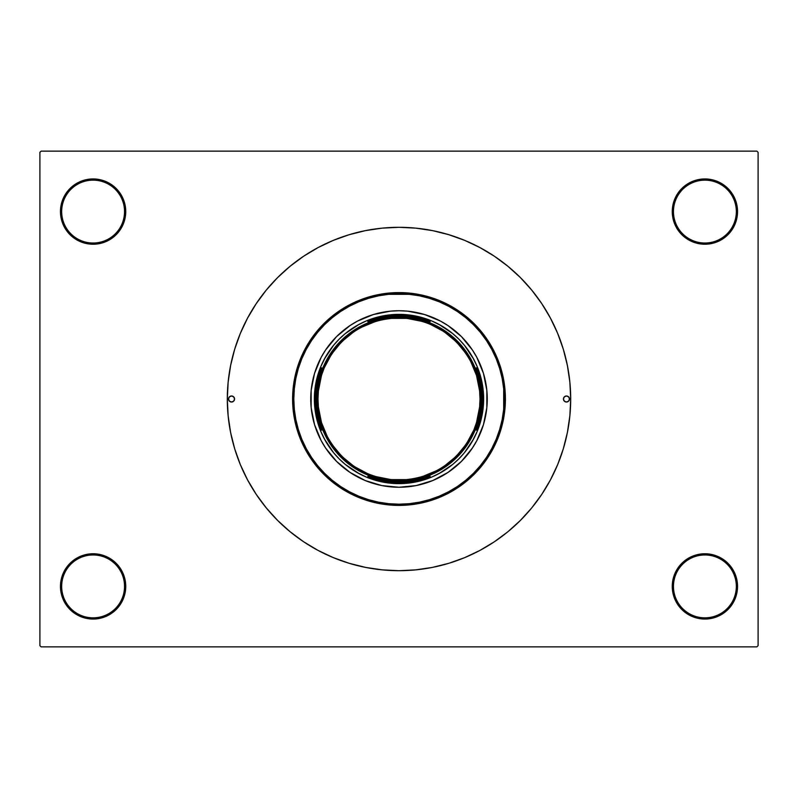 <?xml version="1.0" encoding="UTF-8"?>
<svg xmlns="http://www.w3.org/2000/svg" width="798" height="798" viewBox="0 0 798 798"><rect width="100%" height="100%" fill="white"/><g stroke="black" fill="none" stroke-linecap="round" stroke-linejoin="round"><path stroke-width="1.2" d="M736.335 586.41A31.441 31.441 0 0 0 704.903 554.969A31.441 31.441 0 0 0 673.462 586.41L672.255 586.41A32.648 32.648 0 0 1 704.903 553.762A32.648 32.648 0 0 1 737.542 586.41L736.335 586.41A31.441 31.441 0 0 1 704.903 617.842A31.441 31.441 0 0 1 673.462 586.41A31.441 31.441 0 0 1 704.903 554.969A31.441 31.441 0 0 1 736.335 586.41L737.542 586.41L736.923 580.036L735.058 573.912L732.045 568.276L727.985 563.328L723.038 559.268L717.392 556.246L711.267 554.391L704.903 553.762L698.529 554.391L692.405 556.246L686.759 559.268L681.811 563.328L677.751 568.276L674.739 573.912L672.884 580.036L672.255 586.41L672.884 592.774L674.739 598.899L677.751 604.545L681.811 609.492L686.759 613.552L692.405 616.565L698.529 618.43L704.903 619.058L711.267 618.43L717.392 616.565L723.038 613.552L727.985 609.492L732.045 604.545L735.058 598.899L736.923 592.774L737.542 586.41A32.648 32.648 0 0 1 704.903 619.058A32.648 32.648 0 0 1 672.255 586.41L673.462 586.41A31.441 31.441 0 0 0 704.903 617.842A31.441 31.441 0 0 0 736.335 586.41M124.538 586.41A31.441 31.441 0 0 0 93.097 554.969A31.441 31.441 0 0 0 61.665 586.41L60.458 586.41A32.648 32.648 0 0 1 93.097 553.762A32.648 32.648 0 0 1 125.745 586.41L124.538 586.41A31.441 31.441 0 0 1 93.097 617.842A31.441 31.441 0 0 1 61.665 586.41A31.441 31.441 0 0 1 93.097 554.969A31.441 31.441 0 0 1 124.538 586.41L125.745 586.41L125.116 580.036L123.261 573.912L120.249 568.276L116.189 563.328L111.241 559.268L105.595 556.246L99.471 554.391L93.097 553.762L86.733 554.391L80.608 556.246L74.962 559.268L70.015 563.328L65.955 568.276L62.942 573.912L61.077 580.036L60.458 586.41L61.077 592.774L62.942 598.899L65.955 604.545L70.015 609.492L74.962 613.552L80.608 616.565L86.733 618.43L93.097 619.058L99.471 618.43L105.595 616.565L111.241 613.552L116.189 609.492L120.249 604.545L123.261 598.899L125.116 592.774L125.745 586.41A32.648 32.648 0 0 1 93.097 619.058A32.648 32.648 0 0 1 60.458 586.41L61.665 586.41A31.441 31.441 0 0 0 93.097 617.842A31.441 31.441 0 0 0 124.538 586.41M124.538 211.59A31.441 31.441 0 0 0 93.097 180.158A31.441 31.441 0 0 0 61.665 211.59L60.458 211.59A32.648 32.648 0 0 1 93.097 178.942A32.648 32.648 0 0 1 125.745 211.59L124.538 211.59A31.441 31.441 0 0 1 93.097 243.031A31.441 31.441 0 0 1 61.665 211.59A31.441 31.441 0 0 1 93.097 180.158A31.441 31.441 0 0 1 124.538 211.59L125.745 211.59L125.116 205.226L123.261 199.101L120.249 193.455L116.189 188.508L111.241 184.448L105.595 181.435L99.471 179.57L93.097 178.942L86.733 179.57L80.608 181.435L74.962 184.448L70.015 188.508L65.955 193.455L62.942 199.101L61.077 205.226L60.458 211.59L61.077 217.964L62.942 224.088L65.955 229.724L70.015 234.672L74.962 238.732L80.608 241.754L86.733 243.609L93.097 244.238L99.471 243.609L105.595 241.754L111.241 238.732L116.189 234.672L120.249 229.724L123.261 224.088L125.116 217.964L125.745 211.59A32.648 32.648 0 0 1 93.097 244.238A32.648 32.648 0 0 1 60.458 211.59L61.665 211.59A31.441 31.441 0 0 0 93.097 243.031A31.441 31.441 0 0 0 124.538 211.59M736.335 211.59A31.441 31.441 0 0 0 704.903 180.158A31.441 31.441 0 0 0 673.462 211.59L672.255 211.59A32.648 32.648 0 0 1 704.903 178.942A32.648 32.648 0 0 1 737.542 211.59L736.335 211.59A31.441 31.441 0 0 1 704.903 243.031A31.441 31.441 0 0 1 673.462 211.59A31.441 31.441 0 0 1 704.903 180.158A31.441 31.441 0 0 1 736.335 211.59L737.542 211.59L736.923 205.226L735.058 199.101L732.045 193.455L727.985 188.508L723.038 184.448L717.392 181.435L711.267 179.57L704.903 178.942L698.529 179.57L692.405 181.435L686.759 184.448L681.811 188.508L677.751 193.455L674.739 199.101L672.884 205.226L672.255 211.59L672.884 217.964L674.739 224.088L677.751 229.724L681.811 234.672L686.759 238.732L692.405 241.754L698.529 243.609L704.903 244.238L711.267 243.609L717.392 241.754L723.038 238.732L727.985 234.672L732.045 229.724L735.058 224.088L736.923 217.964L737.542 211.59A32.648 32.648 0 0 1 704.903 244.238A32.648 32.648 0 0 1 672.255 211.59L673.462 211.59A31.441 31.441 0 0 0 704.903 243.031A31.441 31.441 0 0 0 736.335 211.59M756.893 646.859L41.107 646.859L39.9 645.652L39.9 152.348L41.107 151.141L756.893 151.141L41.107 151.141L39.9 152.348L39.9 645.652L41.107 646.859L756.893 646.859L758.1 645.652L758.1 152.348L758.1 645.652L756.893 646.859M350.292 563.637L351.429 563.967M756.893 151.141L758.1 152.348L756.893 151.141M290.083 531.717L303.609 541.752L318.063 550.42L333.295 557.622L349.165 563.298L365.504 567.388L382.172 569.862L399 570.69L415.828 569.862L432.496 567.388L448.835 563.298L464.705 557.622L479.937 550.42L494.391 541.752L507.917 531.717L520.406 520.406L531.717 507.917L541.752 494.391L550.42 479.937L557.622 464.705L563.298 448.835L567.388 432.496L569.862 415.828L570.69 399A171.69 171.69 0 0 1 399 570.69A171.69 171.69 0 0 1 227.31 399A171.69 171.69 0 0 1 399 227.31A171.69 171.69 0 0 1 570.69 399L569.862 382.172L567.388 365.504L563.298 349.165L557.622 333.295L550.42 318.063L541.752 303.609L531.717 290.083L520.406 277.594L507.917 266.283L494.391 256.248L479.937 247.579L464.705 240.378L448.835 234.702L432.496 230.612L415.828 228.138L399 227.31L382.172 228.138L365.504 230.612L349.165 234.702L333.295 240.378L318.063 247.579L303.609 256.248L290.083 266.283L277.594 277.594L266.283 290.083L256.248 303.609L247.579 318.063L240.378 333.295L234.702 349.165L230.612 365.504L228.138 382.172L227.31 399L228.138 415.828L230.612 432.496L234.702 448.835L240.378 464.705L247.579 479.937L256.248 494.391L266.283 507.917L277.594 520.406L290.083 531.717L303.609 541.752M735.058 224.088L736.923 217.964M62.942 199.101L61.077 205.226M62.942 573.912L61.077 580.036M735.058 598.899L736.923 592.774M371.22 321.614L367.818 321.614A83.431 83.431 0 0 1 399 315.569L399 314.362A84.638 84.638 0 0 0 314.362 399A84.638 84.638 0 0 0 399 483.638L399 482.431A83.431 83.431 0 0 1 367.818 476.386L371.22 476.386L367.818 476.386L383.12 480.905L399 482.431L414.88 480.905L430.182 476.386A83.431 83.431 0 0 1 399 482.431L399 483.638A84.638 84.638 0 0 1 314.362 399A84.638 84.638 0 0 1 399 314.362A84.638 84.638 0 0 1 483.638 399A84.638 84.638 0 0 1 399 483.638A84.638 84.638 0 0 0 483.638 399A84.638 84.638 0 0 0 399 314.362L399 315.569L383.12 317.095L375.359 318.991L367.818 321.614L371.22 321.614M321.614 367.818L321.614 371.22L321.614 367.818L317.095 383.12L315.569 399L317.095 414.88L321.614 430.182A83.431 83.431 0 0 1 321.614 367.818M321.614 426.78L321.614 430.182L321.614 426.78M430.182 321.614L414.88 317.095L399 315.569A83.431 83.431 0 0 1 430.182 321.614L426.78 321.614L430.182 321.614M476.386 430.182L480.905 414.88L482.431 399L480.905 383.12L476.386 367.818A83.431 83.431 0 0 1 476.386 430.182L476.386 426.78L476.386 430.182M357.464 325.255L366.611 320.806L374.432 318.013L382.491 315.988L399 314.362L415.509 315.988L423.568 318.013L431.389 320.806L441.204 325.634M472.745 357.464L477.194 366.611L479.987 374.432L482.012 382.491L483.638 399L482.012 415.509L479.987 423.568L477.194 431.389L472.366 441.204M440.536 472.745L431.389 477.194L423.568 479.987L415.509 482.012L399 483.638L382.491 482.012L374.432 479.987L366.611 477.194L356.796 472.366M325.255 440.536L320.806 431.389L318.013 423.568L315.988 415.509L314.362 399L315.988 382.491L318.013 374.432L320.806 366.611L325.634 356.796M426.78 476.386L430.182 476.386L426.78 476.386M476.386 371.22L476.386 367.818L476.386 371.22M563.438 399A3.022 3.022 0 0 1 566.46 395.978A3.022 3.022 0 0 1 569.483 399L568.595 401.135L566.46 402.022L564.326 401.135L563.438 399L564.326 396.865L566.46 395.978L568.595 396.865L569.483 399A3.022 3.022 0 0 1 566.46 402.022A3.022 3.022 0 0 1 563.438 399L564.326 401.135L566.46 402.022L568.595 401.135L569.483 399L568.595 396.865L566.46 395.978L564.326 396.865L563.438 399M228.517 399A3.022 3.022 0 0 1 231.54 395.978A3.022 3.022 0 0 1 234.562 399L233.674 401.135L231.54 402.022L229.405 401.135L228.517 399L229.405 396.865L231.54 395.978L233.674 396.865L234.562 399A3.022 3.022 0 0 1 231.54 402.022A3.022 3.022 0 0 1 228.517 399L229.405 401.135L231.54 402.022L233.674 401.135L234.562 399L233.674 396.865L231.54 395.978L229.405 396.865L228.517 399M330.741 343.04A88.259 88.259 0 0 0 310.741 399A88.259 88.259 0 0 1 399 310.741A88.259 88.259 0 0 1 487.259 399A88.259 88.259 0 0 0 467.259 343.04M467.199 342.97A88.259 88.259 0 0 0 461.444 336.616M461.384 336.556A88.259 88.259 0 0 0 455.03 330.801M454.96 330.741A88.259 88.259 0 0 0 424.626 314.542L440.606 321.155L448.037 325.614L461.414 336.586L472.386 349.963L476.845 357.394L483.458 373.374L486.84 390.352L486.84 407.648L483.458 424.626L476.845 440.606L472.386 448.037L461.414 461.414L448.037 472.386L432.775 480.546L416.217 485.563L399 487.259L381.783 485.563L365.225 480.546L349.963 472.386L336.586 461.414L325.614 448.037L321.155 440.606L314.542 424.626L311.16 407.648L311.16 390.352L314.542 373.374L321.155 357.394L325.614 349.963L336.586 336.586L349.963 325.614L357.394 321.155L373.374 314.542A88.259 88.259 0 0 0 343.04 330.741M342.97 330.801A88.259 88.259 0 0 0 336.616 336.556M336.556 336.616A88.259 88.259 0 0 0 330.801 342.97M505.403 399L504.186 399A105.186 105.186 0 0 1 399 504.186A105.186 105.186 0 0 1 293.814 399L292.597 399A106.403 106.403 0 0 0 399 505.403A106.403 106.403 0 0 0 505.403 399A106.403 106.403 0 0 1 399 505.403A106.403 106.403 0 0 1 292.597 399L293.115 388.566L294.642 378.242L297.185 368.117L300.696 358.282L305.165 348.846L310.532 339.888L316.756 331.499L323.769 323.769L331.499 316.756L339.888 310.532L348.846 305.165L358.282 300.696L368.117 297.185L378.242 294.642L388.566 293.115L399 292.597L409.434 293.115L419.758 294.642L429.883 297.185L439.718 300.696L449.154 305.165L458.112 310.532L466.501 316.756L474.231 323.769L481.244 331.499L487.468 339.888L492.835 348.846L497.304 358.282L500.815 368.117L503.358 378.242L504.885 388.566L505.403 399L504.885 409.434L503.358 419.758L500.815 429.883L497.304 439.718L492.835 449.154L487.468 458.112L481.244 466.501L474.231 474.231L466.501 481.244L458.112 487.468L449.154 492.835L439.718 497.304L429.883 500.815L419.758 503.358L409.434 504.885L399 505.403L388.566 504.885L378.242 503.358L368.117 500.815L358.282 497.304L348.846 492.835L339.888 487.468L331.499 481.244L323.769 474.231L316.756 466.501L310.532 458.112L305.165 449.154L300.696 439.718L297.185 429.883L294.642 419.758L293.115 409.434L292.597 399A106.403 106.403 0 0 1 399 292.597A106.403 106.403 0 0 1 505.403 399A106.403 106.403 0 0 0 399 292.597A106.403 106.403 0 0 0 292.597 399L293.814 399L294.312 409.314L295.829 419.519L298.342 429.533L301.814 439.259L306.233 448.586L311.539 457.444L317.684 465.733L324.616 473.384L332.267 480.316L340.556 486.461L349.414 491.768L358.741 496.186L368.467 499.658L378.481 502.171L388.686 503.688L399 504.186L409.314 503.688L419.519 502.171L429.533 499.658L439.259 496.186L448.586 491.768L457.444 486.461L465.733 480.316L473.384 473.384L480.316 465.733L486.461 457.444L491.768 448.586L496.186 439.259L499.658 429.533L502.171 419.519L503.688 409.314L503.688 388.686L502.171 378.481L499.658 368.467L496.186 358.741L491.768 349.414L486.461 340.556L480.316 332.267L473.384 324.616L465.733 317.684L457.444 311.539L448.586 306.233L439.259 301.814L429.533 298.342L419.519 295.829L409.314 294.312L388.686 294.312L378.481 295.829L368.467 298.342L358.741 301.814L349.414 306.233L340.556 311.539L332.267 317.684L324.616 324.616L317.684 332.267L311.539 340.556L306.233 349.414L301.814 358.741L298.342 368.467L295.829 378.481L294.312 388.686L293.814 399A105.186 105.186 0 0 1 399 293.814A105.186 105.186 0 0 1 504.186 399L505.403 399M507.917 266.283L494.391 256.248M473.643 438.9L464.426 452.695L458.85 458.85L452.695 464.426L438.9 473.643M359.1 473.643L345.305 464.426L339.15 458.85L333.574 452.695L324.357 438.9M324.357 359.1L333.574 345.305L339.15 339.15L345.305 333.574L359.1 324.357M438.9 324.357L452.695 333.574L458.85 339.15L464.426 345.305L473.643 359.1M373.374 314.542L390.352 311.16L399 310.741L407.648 311.16L424.626 314.542M314.771 390.701L315.988 382.491M328.626 351.978L333.574 345.305M407.299 314.771L415.509 315.988M446.022 328.626L452.695 333.574M483.229 407.299L482.012 415.509M469.374 446.022L464.426 452.695M390.701 483.229L382.491 482.012M351.978 469.374L345.305 464.426M467.259 454.96A88.259 88.259 0 0 0 487.259 399A88.259 88.259 0 0 1 399 487.259A88.259 88.259 0 0 1 310.741 399A88.259 88.259 0 0 0 330.741 454.96M330.801 455.03A88.259 88.259 0 0 0 336.556 461.384M336.616 461.444A88.259 88.259 0 0 0 342.97 467.199M343.04 467.259A88.259 88.259 0 0 0 373.374 483.458M424.626 483.458A88.259 88.259 0 0 0 454.96 467.259M455.03 467.199A88.259 88.259 0 0 0 461.384 461.444M461.444 461.384A88.259 88.259 0 0 0 467.199 455.03M353.993 466.361L367.998 473.842L375.489 476.526L391.06 479.618L406.94 479.618L414.8 478.451L422.511 476.526L437.184 470.441L444.007 466.361L456.286 456.286L466.361 444.007L473.842 430.002L476.526 422.511L479.618 406.94L480.007 399L481.214 399C484.526 374.95 459.857 317.903 399 316.786C338.143 317.903 313.474 374.95 316.786 399C313.474 423.05 338.143 480.097 399 481.214C459.857 480.097 484.526 423.05 481.214 399L480.007 399C483.269 422.701 458.96 478.9 399 480.007C339.04 478.9 314.731 422.701 317.993 399L316.786 399A82.214 82.214 0 0 1 399 316.786A82.214 82.214 0 0 1 481.214 399A82.214 82.214 0 0 1 399 481.214A82.214 82.214 0 0 1 316.786 399L317.993 399L318.382 406.94L321.474 422.511L327.559 437.184L331.639 444.007L341.714 456.286L354.043 466.391M444.007 331.639L430.002 324.158L422.511 321.474L406.94 318.382L391.06 318.382L383.2 319.549L375.489 321.474L360.816 327.559L353.993 331.639L341.714 341.714L331.639 353.993L324.158 367.998L321.474 375.489L318.382 391.06L317.993 399C314.731 375.299 339.04 319.1 399 317.993C458.96 319.1 483.269 375.299 480.007 399L479.618 391.06L476.526 375.489L470.441 360.816L466.361 353.993L456.286 341.714L443.957 331.609"/></g></svg>
